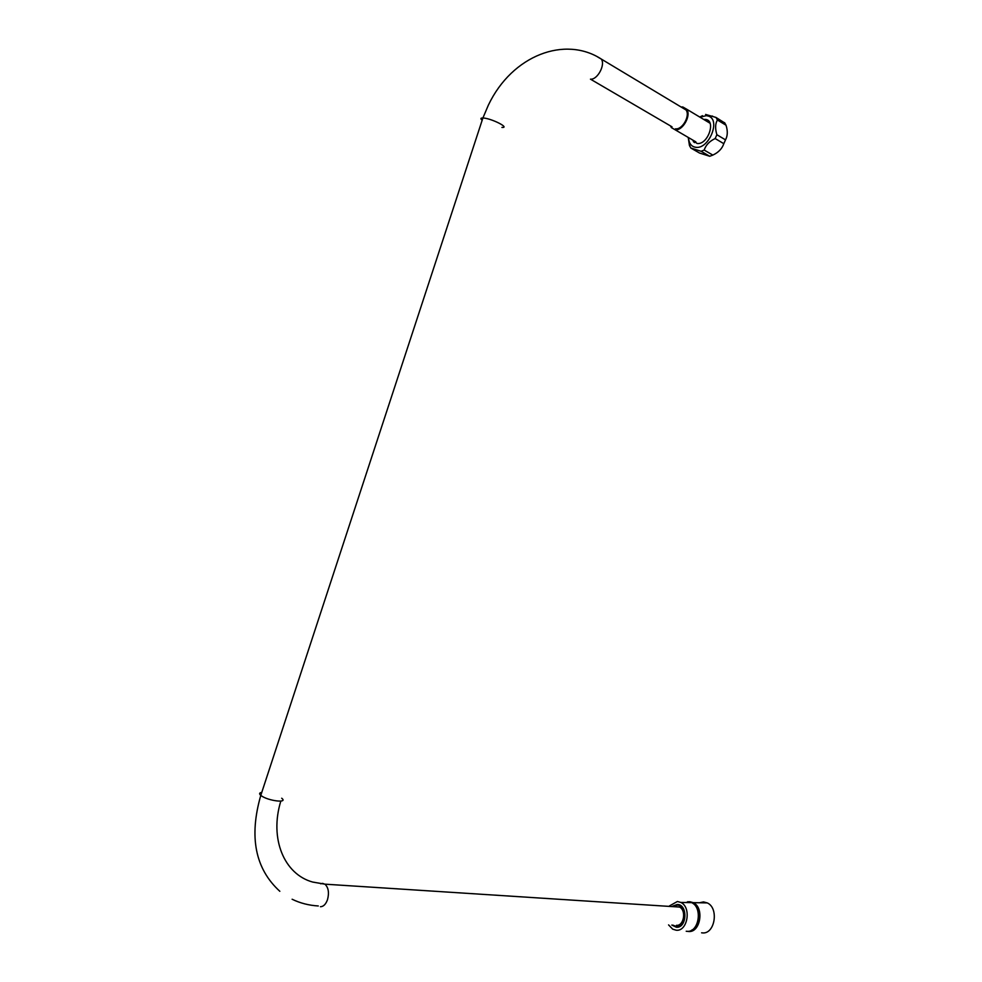 <?xml version="1.0" encoding="UTF-8"?>
<svg xmlns="http://www.w3.org/2000/svg" width="982" height="982" viewBox="0 0 982 982"><rect width="100%" height="100%" fill="white"/><g stroke="black" fill="none" stroke-linecap="round" stroke-linejoin="round"><path stroke-width="1.47" d="M668.57 924.897L672.707 929.181L676.254 930.236C687.67 931.599 691.647 907.233 680.821 902.433L677.396 901.501L669.491 905.895M671.811 925.069L676.377 927.241C687.093 928.334 688.001 904.275 677.273 904.471L672.719 906.104M687.793 901.66L691.684 902.63C702.928 907.589 698.853 932.74 686.995 931.329L686.209 931.243M673.713 906.165L677.249 905.171C687.314 904.999 686.467 927.56 676.402 926.542L672.805 925.118M676.451 925.314C683.889 926.173 686.565 910.375 679.556 907.061L675.051 906.767M682.613 107.922L686.025 109.972C690.469 115.557 682.416 129.919 675.493 128.826M670.534 125.954L671.369 127.599L675.174 129.796C682.736 130.999 691.537 115.299 686.676 109.198L682.748 106.94L681.14 107.038M707.359 121.633L709.704 122.492M687.375 931.341L688.542 931.488C700.461 932.912 704.56 907.638 693.255 902.654L689.671 901.697L685.755 902.519M693.255 902.654L707.286 902.912L703.529 901.906L699.429 902.765M701.59 932.814L702.425 932.9C714.921 934.385 719.155 908.092 707.286 902.912M696.913 902.716L694.986 902.691M690.825 148.024L699.491 153.02L709.741 156.273L701.074 151.265L690.825 148.024L689.499 145.471M705.604 114.44L715.976 117.435L717.425 120.013C715.227 123.646 715.043 128.544 716.872 134.718L715.178 138.56C709.569 141.138 705.898 144.968 704.18 150.062L712.834 155.095L709.741 156.273M704.18 150.062L701.074 151.265M712.834 155.095C718.493 152.431 722.151 148.626 723.808 143.679L715.178 138.56M716.872 134.718L725.502 139.861L723.808 143.679M689.438 145.434L688.222 137.419M699.736 117.042L702.511 115.68M715.976 117.435L724.372 122.738M717.425 120.013L726.029 125.23L724.581 122.664M725.502 139.861C727.687 135.823 727.858 130.937 726.029 125.23M700.056 117.239L706.34 115.631L708.599 116.146C720.923 120.074 708.844 149.436 695.833 147.3C691.979 146.784 689.622 144.256 688.75 139.739L688.554 137.615M692.285 139.788L697.097 143.482C708.12 145.127 716.578 119.657 705.088 119.411L703.726 119.448M705.481 120.504L706.979 119.878M706.561 119.718L705.223 120.344M693.292 140.377L693.341 141.543M693.66 141.887L693.55 140.524M707.126 119.951L706.205 120.356M693.758 140.647L693.82 142.046M707.298 120.037L705.616 120.59M694.188 140.905L694.569 142.623M688.836 902.163L686.32 902.532M691.426 930.31C700.559 927.143 701.676 908.117 693.059 903.452C700.829 907.442 701.32 925.056 693.304 929.156M686.197 902.532L688.873 902.163M693.132 903.55C701.308 908.252 700.534 926.235 691.942 930.015M320.697 883.775L322.624 883.383L325.079 884.303C328.491 887.703 329.301 892.822 327.509 899.647C325.828 904.262 323.483 906.619 320.463 906.73M261.764 792.437C259.273 792.781 258.953 793.763 260.795 795.371L261.2 795.678C268.025 800.919 288.512 803.423 281.699 798.231M482.174 120.209C480.272 118.687 480.517 117.938 482.911 117.975L483.402 118.012C491.872 118.564 510.345 128.004 501.912 127.427M597.756 57.03L601.303 59.067C605.649 64.763 597.351 80.07 590.464 79.161L672.007 126.813M680.821 902.433L691.684 902.63M679.556 907.061L324.907 884.168L312.632 882.045C284.166 874.25 269.277 838.726 280.803 801.128M292.12 899.242C300.185 903.17 308.913 905.404 318.291 905.969M279.833 891.3C255.197 868.849 248.863 836.873 260.795 795.371L482.911 117.975L488.398 105.062C512.358 54.857 565.276 35.622 601.303 59.067L686.025 109.972M675.125 129.784L695.882 141.887M686.676 109.198L710.06 123.253M716.259 117.803L724.851 123.032M688.75 139.739L689.892 146.478M712.551 116.085L708.599 116.146M683.3 909.614L683.951 909.651M688.542 902.298L686.7 902.532"/></g></svg>
